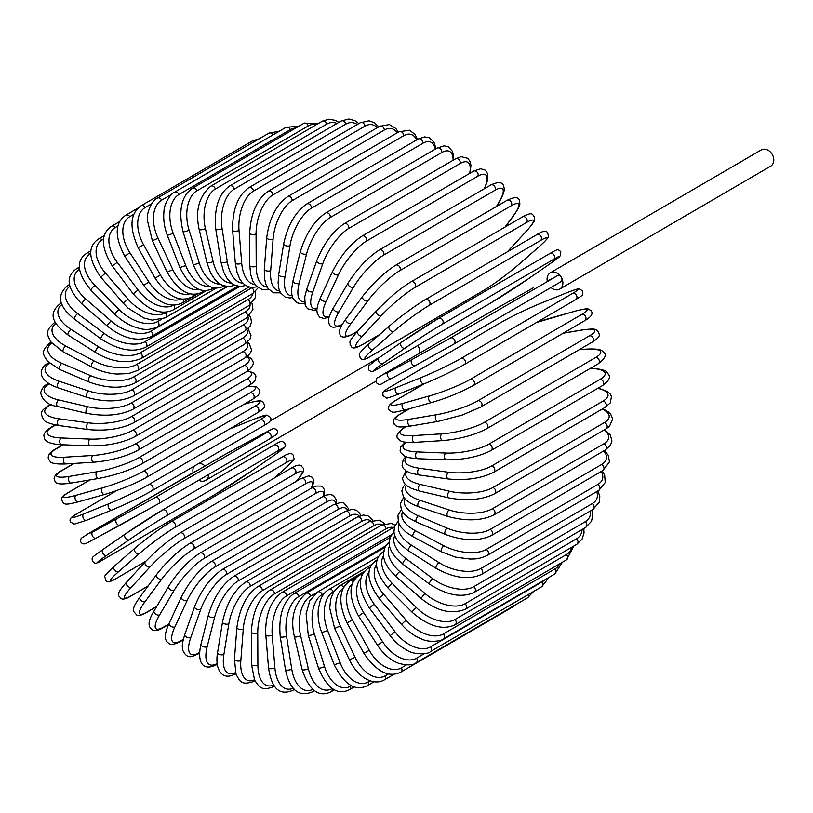 <?xml version="1.0" encoding="UTF-8"?>
<svg xmlns="http://www.w3.org/2000/svg" width="813" height="813" viewBox="0 0 813 813"><rect width="100%" height="100%" fill="white"/><g stroke="black" fill="none" stroke-linecap="round" stroke-linejoin="round"><path stroke-width="1.22" d="M198.707 480.249A9.4 7.347 -120.2 0 0 205.526 480.453A9.4 7.347 -120.2 0 0 208.707 474.416M419.417 353.269A9.4 7.347 -120.2 0 0 418.167 345.962A9.4 7.347 -120.2 0 0 417.872 345.464M88.089 533.806L92.733 532.017L155.09 497.607L266.552 432.668L261.898 434.467L223.941 455.077L88.089 533.806A3.476 2.724 -120.2 0 0 88.028 533.846L194.978 471.53A3.476 2.724 59.8 0 1 195.039 471.489M205.11 466.052A9.4 7.347 -120.2 0 0 198.89 463.42M193.982 466.276A9.4 7.347 -120.2 0 0 193.118 472.607M238.046 447.353A3.476 2.175 61.6 0 0 238.006 447.374L223.982 455.056M550.96 287.517A9.4 7.347 -120.2 0 0 559.71 289.093L770.622 166.208A9.4 7.347 -120.2 0 0 772.35 154.602A9.4 7.347 -120.2 0 0 761.161 149.968L550.249 272.853A9.4 7.347 -120.2 0 0 547.291 281.176L557.362 275.739A3.476 2.724 59.8 0 1 561.448 277.487A9.4 7.347 -120.2 0 0 550.249 272.853M559.71 289.093A9.4 7.347 -120.2 0 0 561.448 277.487A3.476 2.724 59.8 0 1 560.807 281.786A3.476 2.724 59.8 0 1 560.746 281.816L453.908 344.072M196.98 294.021L191.959 296.948C179.927 302.802 167.62 296.521 155.049 278.107L138.129 247.701L143.566 244.713L160.486 275.119A31.321 19.542 61.6 0 0 190.018 293.778M151.503 203.85L145.222 207.508A31.321 19.542 61.6 0 0 143.566 244.713M145.222 207.508A3.476 2.724 -120.2 0 0 141.076 205.801L252.528 140.852A3.476 2.724 59.8 0 1 255.292 141.076M191.959 296.948A3.476 2.724 -120.2 0 0 193.118 294.225M155.049 278.107L160.486 275.119M133.871 214.266L129.765 216.654A3.476 2.724 -120.2 0 0 125.771 215.201C114.724 222.772 114.389 236.431 124.765 256.197L129.928 252.741L148.87 281.908A31.321 19.512 55.2 0 0 181.411 299.011M129.765 216.654A31.321 19.512 55.2 0 0 129.928 252.741M124.765 256.197L143.718 285.353L148.87 281.908M143.718 285.353C157.387 302.843 170.252 308.676 182.325 302.873A3.476 2.724 -120.2 0 0 183.22 299.133M117.936 226.004L115.375 227.498A3.476 2.724 -120.2 0 0 111.564 226.288C100.456 233.829 100.731 247.111 112.387 266.156L117.224 262.264L138.047 289.956A31.321 19.329 48.9 0 0 173.545 305.129M115.375 227.498A31.321 19.329 48.9 0 0 117.224 262.264M112.387 266.156L133.21 293.859L138.047 289.956M133.21 293.859C147.875 310.292 161.259 315.617 173.372 309.855A3.476 2.724 -120.2 0 0 173.738 305.129M103.546 239.144L102.174 239.947A3.476 2.724 -120.2 0 0 98.556 238.971C87.377 246.502 88.211 259.347 101.076 277.518A3.476 0.508 -40.9 0 1 102.54 275.617A3.476 0.508 -40.9 0 1 105.578 273.198L128.119 299.225A31.321 19.004 42.6 0 0 165.293 312.812L166.563 312.06M102.174 239.947A31.321 19.004 42.6 0 0 105.578 273.198M101.076 277.518L123.617 303.544A3.476 0.508 -40.9 0 1 125.08 301.633A3.476 0.508 -40.9 0 1 128.119 299.225M123.617 303.544L127.997 308.046L143.769 317.995L152.265 320.129L165.171 317.853A3.476 2.724 -120.2 0 0 165.293 312.812M90.71 253.646L90.263 253.91A3.476 2.724 -120.2 0 0 86.839 253.158C75.579 260.688 76.94 273.036 90.924 290.19A3.476 0.691 -44.9 0 1 92.133 288.056A3.476 0.691 -44.9 0 1 95.05 285.475L119.145 309.631A31.321 18.526 36.5 0 0 157.712 321.521L161.086 319.56M90.263 253.91A31.321 18.526 36.5 0 0 95.05 285.475M90.924 290.19L115.009 314.346A3.476 0.691 -44.9 0 1 116.229 312.202A3.476 0.691 -44.9 0 1 119.145 309.631M115.009 314.346C120.639 319.916 127.001 324.072 134.084 326.796C141.035 328.96 146.96 331.46 157.793 326.785A3.476 2.724 -120.2 0 0 157.712 321.521M79.43 269.052A3.476 2.724 -120.2 0 0 76.513 268.727C65.142 276.847 66.971 288.635 82.001 304.082A3.476 0.864 -49 0 1 82.956 301.735A3.476 0.864 -49 0 1 85.741 299.001L111.188 321.094A31.321 17.916 30.6 0 0 150.984 331.135L227.386 286.623M79.481 269.418A31.321 17.916 30.6 0 0 85.741 299.001M82.001 304.082L107.458 326.176A3.476 0.864 -49 0 1 108.403 323.828A3.476 0.864 -49 0 1 111.188 321.094M107.458 326.176C122.895 338.615 137.499 342.09 151.279 336.602A3.476 2.724 -120.2 0 0 150.984 331.135M69.674 285.424A3.476 2.724 -120.2 0 0 67.662 285.576C56.28 295.271 58.526 306.44 74.4 319.092A3.476 1.037 -53.3 0 1 75.06 316.552A3.476 1.037 -53.3 0 1 77.713 313.655L104.328 333.523A31.321 17.164 24.9 0 0 145.181 341.572L239.683 286.501M69.898 286.4A31.321 17.164 24.9 0 0 77.713 313.655M74.4 319.092L101.025 338.96A3.476 1.037 -53.3 0 1 101.686 336.409A3.476 1.037 -53.3 0 1 104.328 333.523M101.025 338.96C118.464 350.2 133.362 352.954 145.7 347.212A3.476 2.724 -120.2 0 0 145.181 341.572M61.605 303.269A3.476 2.724 -120.2 0 0 60.335 303.564C46.819 314.54 53.851 324.153 68.16 335.088A3.476 1.199 -57.6 0 1 68.516 332.385A3.476 1.199 -57.6 0 1 71.016 329.346L98.607 346.836A31.321 16.29 19.4 0 0 140.324 352.74L251.786 287.802A31.321 16.29 19.4 0 0 252.121 287.599M62.052 304.428A31.321 16.29 19.4 0 0 71.016 329.346M68.16 335.088L95.751 352.578A3.476 1.199 -57.6 0 1 96.107 349.875A3.476 1.199 -57.6 0 1 98.607 346.836M95.751 352.578C111.676 362.171 126.787 364.163 141.086 358.553A3.476 2.724 -120.2 0 0 142.234 355.759A3.476 2.724 -120.2 0 0 140.324 352.74M141.086 358.553L252.548 293.605A3.476 2.724 -120.2 0 0 253.697 290.82A3.476 2.724 -120.2 0 0 251.786 287.802M55.386 322.283A3.476 2.724 -120.2 0 0 54.603 322.558C44.126 331.358 47.388 335.149 51.158 342.222L63.353 351.968A3.476 1.352 -62.1 0 1 63.373 349.133A3.476 1.352 -62.1 0 1 65.721 345.942L94.064 360.921A31.321 15.284 14.2 0 0 136.472 364.57L247.924 299.631A31.321 15.284 14.2 0 0 252.873 293.412M55.975 323.34A31.321 15.284 14.2 0 0 65.721 345.942M63.353 351.968L91.696 366.948A3.476 1.352 -62.1 0 1 91.727 364.112A3.476 1.352 -62.1 0 1 94.064 360.921M91.696 366.948C99.42 370.941 107.763 373.309 116.726 374.051L128.474 373.594L137.478 370.525A3.476 2.724 -120.2 0 0 138.596 367.588A3.476 2.724 -120.2 0 0 136.472 364.57M137.478 370.525L248.93 305.576A3.476 2.724 -120.2 0 0 250.058 302.649A3.476 2.724 -120.2 0 0 247.924 299.631M51.117 342.182A3.476 2.724 -120.2 0 0 50.497 342.425C39.187 352.212 44.115 355.474 47.571 361.338L59.989 369.59A3.476 1.494 -66.8 0 1 59.674 366.653A3.476 1.494 -66.8 0 1 61.859 363.33L90.741 375.687A31.321 14.167 9.2 0 0 133.637 376.968L245.089 312.019A31.321 14.167 9.2 0 0 250.089 304.845M51.758 342.995A31.321 14.167 9.2 0 0 61.859 363.33M59.989 369.59L88.881 381.947A3.476 1.494 -66.8 0 1 88.566 379.01A3.476 1.494 -66.8 0 1 90.741 375.687M88.881 381.947C107.092 388.553 122.428 388.919 134.887 383.035A3.476 2.724 -120.2 0 0 135.984 379.956A3.476 2.724 -120.2 0 0 133.637 376.968M134.887 383.035L246.349 318.096A3.476 2.724 -120.2 0 0 247.447 315.017A3.476 2.724 -120.2 0 0 245.089 312.019M48.922 362.71A3.476 2.724 -120.2 0 0 48.058 362.994C34.227 372.029 43.302 382.913 58.119 387.821A3.476 1.626 -71.7 0 1 57.449 384.813A3.476 1.626 -71.7 0 1 59.461 381.358L88.668 390.992A31.321 12.937 4.4 0 0 131.848 389.834L243.3 324.895A31.321 12.937 4.4 0 0 248.107 316.928M49.461 363.208A31.321 12.937 4.4 0 0 59.461 381.358M58.119 387.821L87.337 397.466A3.476 1.626 -71.7 0 1 86.666 394.457A3.476 1.626 -71.7 0 1 88.668 390.992M87.337 397.466C105.548 402.445 120.893 401.957 133.352 396.002A3.476 2.724 -120.2 0 0 134.419 392.77A3.476 2.724 -120.2 0 0 131.848 389.834M133.352 396.002L244.815 331.054A3.476 2.724 -120.2 0 0 245.882 327.832A3.476 2.724 -120.2 0 0 243.3 324.895M49.217 383.797L49.044 383.899A3.476 2.724 -120.2 0 0 47.306 384.122C44.065 385.626 41.849 388.563 40.65 392.923C42.622 400.758 48.333 405.291 57.753 406.52A3.476 1.748 -76.8 0 1 56.717 403.492A3.476 1.748 -76.8 0 1 58.536 399.905L87.845 406.754A31.321 11.606 -0.2 0 0 131.117 403.075L242.569 338.137A31.321 11.606 -0.2 0 0 246.928 329.631M49.044 383.899A31.321 11.606 -0.2 0 0 58.536 399.905M57.753 406.52L87.072 413.37A3.476 1.748 -76.8 0 1 86.026 410.341A3.476 1.748 -76.8 0 1 87.845 406.754M87.072 413.37C105.162 416.713 120.436 415.362 132.875 409.315A3.476 2.724 -120.2 0 0 133.911 405.941A3.476 2.724 -120.2 0 0 131.117 403.075M132.875 409.315L244.337 344.377A3.476 2.724 -120.2 0 0 245.363 341.003A3.476 2.724 -120.2 0 0 242.569 338.137M51.199 404.508L49.725 405.372A3.476 2.724 -120.2 0 0 48.241 405.646C44.166 409.325 38.16 410.799 43.861 419.823C44.644 421.845 49.654 423.756 58.902 425.545A3.476 1.85 -82.2 0 1 57.479 422.526A3.476 1.85 -82.2 0 1 59.105 418.817L88.292 422.821A31.321 10.193 -4.7 0 0 131.442 416.591L242.904 351.643A31.321 10.193 -4.7 0 0 246.532 342.903M49.725 405.372A31.321 10.193 -4.7 0 0 59.105 418.817M58.902 425.545L88.089 429.549A3.476 1.85 -82.2 0 1 86.666 426.53A3.476 1.85 -82.2 0 1 88.292 422.821M88.089 429.549C105.944 431.246 121.066 429.02 133.464 422.872A3.476 2.724 -120.2 0 0 134.45 419.366A3.476 2.724 -120.2 0 0 131.442 416.591M133.464 422.872L244.926 357.933A3.476 2.724 -120.2 0 0 245.912 354.427A3.476 2.724 -120.2 0 0 242.904 351.643M55.68 425.006L52.083 427.099A3.476 2.724 -120.2 0 0 50.853 427.404C45.254 431.286 43.038 434.457 44.197 436.906C44.329 441.52 50.111 444.132 61.544 444.741A3.476 1.941 -87.8 0 1 59.735 441.784A3.476 1.941 -87.8 0 1 61.158 437.963L89.999 439.091A31.321 8.699 -9 0 0 132.844 430.27L244.296 365.332A31.321 8.699 -9 0 0 246.817 356.704M52.083 427.099A31.321 8.699 -9 0 0 61.158 437.963M61.544 444.741L90.385 445.87A3.476 1.941 -87.8 0 1 88.576 442.912A3.476 1.941 -87.8 0 1 89.999 439.091M90.385 445.87C107.875 445.92 122.793 442.831 135.11 436.581A3.476 2.724 -120.2 0 0 136.056 432.933A3.476 2.724 -120.2 0 0 132.844 430.27M135.11 436.581L246.573 371.643A3.476 2.724 -120.2 0 0 247.508 367.984A3.476 2.724 -120.2 0 0 244.296 365.332M63.18 444.802L56.117 448.928A3.476 2.724 -120.2 0 0 55.132 449.213C51.067 451.489 48.821 453.918 48.384 456.51C47.845 457.546 48.424 459.172 50.121 461.357C51.168 463.41 56.351 464.284 65.66 463.959A3.476 2.022 -93.5 0 1 63.475 461.103A3.476 2.022 -93.5 0 1 64.674 457.191L92.946 455.443A31.321 7.144 -13.2 0 0 135.283 444.02L246.746 379.082A31.321 7.144 -13.2 0 0 247.477 371.094M56.117 448.928A31.321 7.144 -13.2 0 0 64.674 457.191M65.66 463.959L93.942 462.211A3.476 2.022 -93.5 0 1 91.757 459.355A3.476 2.022 -93.5 0 1 92.946 455.443M93.942 462.211C110.964 460.636 125.588 456.672 137.814 450.331A3.476 2.724 -120.2 0 0 138.698 446.54A3.476 2.724 -120.2 0 0 135.283 444.02M137.814 450.331L249.266 385.392A3.476 2.724 -120.2 0 0 250.15 381.592A3.476 2.724 -120.2 0 0 246.746 379.082M74.196 463.43L61.778 470.676A3.476 2.724 -120.2 0 0 61.036 470.94C56.646 473.247 54.329 475.859 54.095 478.766C55.812 481.103 52.408 485.9 71.229 483.054A3.476 2.083 -99.5 0 1 68.678 480.351A3.476 2.083 -99.5 0 1 69.633 476.357L97.133 471.733A31.321 5.528 -17.2 0 0 138.769 457.739L250.221 392.791A31.321 5.528 -17.2 0 0 247.477 386.429M71.666 482.892A3.476 2.083 -99.5 0 1 71.229 483.054L98.719 478.44A3.476 2.083 -99.5 0 1 96.168 475.727A3.476 2.083 -99.5 0 1 97.133 471.733M61.778 470.676A31.321 5.528 -17.2 0 0 69.633 476.357M99.166 478.278A3.476 2.083 -99.5 0 1 98.719 478.44C115.161 475.259 129.43 470.453 141.533 464.02A3.476 2.724 -120.2 0 0 142.356 460.087A3.476 2.724 -120.2 0 0 138.769 457.739M141.533 464.02L252.985 399.071A3.476 2.724 -120.2 0 0 253.819 395.138A3.476 2.724 -120.2 0 0 250.221 392.791M90.131 479.883L69.034 492.18A3.476 2.724 -120.2 0 0 68.526 492.383C63.485 495.31 61.117 497.658 61.453 499.426L63.394 503.298C65.548 503.928 64.806 505.351 78.19 501.875A3.476 2.124 -105.7 0 1 75.284 499.365A3.476 2.124 -105.7 0 1 75.995 495.31L102.509 487.851A31.321 3.882 -21.2 0 0 143.251 471.306L254.703 406.368A31.321 3.882 -21.2 0 0 247.741 403.238L244.093 404.264M78.505 501.743A3.476 2.124 -105.7 0 1 78.19 501.875L104.704 494.426A3.476 2.124 -105.7 0 1 101.788 491.906A3.476 2.124 -105.7 0 1 102.509 487.851M69.034 492.18A31.321 3.882 -21.2 0 0 75.995 495.31M105.009 494.294A3.476 2.124 -105.7 0 1 104.704 494.426C120.456 489.69 134.308 484.06 146.249 477.536A3.476 2.724 -120.2 0 0 147.011 473.461A3.476 2.724 -120.2 0 0 143.251 471.306M146.249 477.536L257.711 412.587A3.476 2.724 -120.2 0 0 258.473 408.522A3.476 2.724 -120.2 0 0 254.703 406.368M257.711 412.587C262.762 409.671 265.119 407.323 264.794 405.555L262.843 401.683C260.688 401.053 261.43 399.62 248.046 403.106A3.476 2.124 74.3 0 0 247.741 403.238M117.001 490.442L77.824 513.277A3.476 2.724 -120.2 0 0 77.55 513.41A3.476 2.724 -120.2 0 0 77.286 513.592M111.635 510.107L86.676 520.188A3.476 2.154 -112 0 1 86.503 520.279A3.476 2.154 -112 0 1 83.251 518.003A3.476 2.154 -112 0 1 83.719 513.907L109.033 503.674A31.321 2.195 -25.2 0 0 148.708 484.629L260.16 419.691A31.321 2.195 -25.2 0 0 254.266 419.061L229.286 429.152M77.824 513.277A31.321 2.195 -25.2 0 0 83.719 513.907M116.889 490.483L77.55 513.41C71.138 516.631 68.82 519.497 70.589 522.017L74.288 524.161L86.503 520.279L111.818 510.046C126.787 503.816 140.161 497.393 151.94 490.778A3.476 2.724 -120.2 0 1 151.665 490.91A31.321 2.195 154.8 0 1 111.991 509.964A3.476 2.154 -112 0 1 111.818 510.046A3.476 2.154 -112 0 1 108.576 507.769A3.476 2.154 -112 0 1 109.033 503.674M263.117 425.971A3.476 2.724 -120.2 0 0 263.392 425.839L151.94 490.778A3.476 2.724 -120.2 0 0 152.631 486.57A3.476 2.724 -120.2 0 0 148.708 484.629M229.368 429.101L254.439 418.969L266.654 415.087L270.353 417.232C272.121 419.752 269.794 422.618 263.392 425.839A3.476 2.724 -120.2 0 0 264.083 421.632A3.476 2.724 -120.2 0 0 260.16 419.691M119.978 525.208L96.117 538.094A3.476 2.175 -118.4 0 1 96.086 538.115A3.476 2.175 -118.4 0 1 92.53 536.113A3.476 2.175 -118.4 0 1 92.733 532.017M158.596 503.623L269.936 438.746A3.476 2.724 -120.2 0 0 269.997 438.715L158.535 503.654A3.476 2.724 -120.2 0 1 158.474 503.684L120.05 525.168A3.476 2.175 -118.4 0 1 120.009 525.188A3.476 2.175 -118.4 0 1 116.462 523.186A3.476 2.175 -118.4 0 1 116.666 519.08M266.552 432.668A3.476 2.724 -120.2 0 1 270.617 434.376A3.476 2.724 -120.2 0 1 269.997 438.715L276.796 434.284C278.127 431.073 277.203 429.183 274.011 428.624C271.959 428.847 272.264 429.04 261.938 434.437L238.006 447.374A3.476 2.175 61.6 0 0 237.965 447.394M88.028 533.846L81.219 538.267C79.887 541.478 80.812 543.369 84.003 543.938C86.056 543.714 85.761 543.511 96.086 538.115L158.535 503.654A3.476 2.724 -120.2 0 0 159.155 499.314A3.476 2.724 -120.2 0 0 155.09 497.607M103.231 559.629A3.476 2.724 -120.2 0 0 103.383 559.547A3.476 2.724 -120.2 0 0 103.525 559.456L214.988 494.517A3.476 2.724 59.8 0 1 214.845 494.609A3.476 2.724 59.8 0 1 214.693 494.68M214.988 494.517A31.321 1.209 147 0 0 252 470.697L274.367 455.168A31.321 1.209 147 0 0 277.609 451.032L166.147 515.97A31.321 1.209 147 0 0 129.135 539.791L106.767 555.32A31.321 1.209 147 0 0 103.525 559.456M106.767 555.32A3.476 2.165 -124.8 0 1 103.048 553.562A3.476 2.165 -124.8 0 1 102.885 549.537A3.476 2.165 -124.8 0 1 102.977 549.486L125.172 534.08M162.651 509.964L273.818 445.199A3.476 2.724 -120.2 0 1 273.961 445.107L162.498 510.046A3.476 2.724 -120.2 0 0 162.356 510.137A31.321 1.209 -33 0 0 125.344 533.958A3.476 2.165 -124.8 0 0 125.253 534.009L102.885 549.537C91.828 557.85 91.442 556.488 92.57 561.519C95.294 563.216 94.643 564.923 103.383 559.547L214.845 494.609L252.091 470.636A3.476 2.165 55.2 0 0 252.172 470.575M129.135 539.791A3.476 2.165 -124.8 0 1 125.405 538.033A3.476 2.165 -124.8 0 1 125.253 534.009L162.498 510.046A3.476 2.724 -120.2 0 1 166.553 511.59A3.476 2.724 -120.2 0 1 166.147 515.97M277.609 451.032A3.476 2.724 -120.2 0 0 278.005 446.652A3.476 2.724 -120.2 0 0 273.961 445.107C282.7 439.731 282.05 441.439 284.763 443.136C285.902 448.166 285.515 446.794 274.459 455.107A3.476 2.165 55.2 0 1 274.367 455.168M252 470.697A3.476 2.165 55.2 0 0 252.091 470.636L274.459 455.107M273.92 478.247L284.398 469.101A31.321 2.906 143.1 0 0 286.074 462.729L174.622 527.667A31.321 2.906 143.1 0 0 139.165 553.714L118.535 571.732A3.476 2.144 -131.1 0 1 114.704 570.218A3.476 2.144 -131.1 0 1 114.166 566.336C100.792 579.202 105.446 574.964 105.527 580.035C106.889 582.647 110.558 582.078 116.523 578.338A3.476 2.724 -120.2 0 0 116.859 578.104L145.934 561.163M118.535 571.732A31.321 2.906 143.1 0 0 116.859 578.104M139.165 553.714A3.476 2.144 -131.1 0 1 135.334 552.2A3.476 2.144 -131.1 0 1 134.795 548.328L114.166 566.336A3.476 2.144 -131.1 0 1 114.369 566.194M174.622 527.667A3.476 2.724 -120.2 0 0 174.744 523.308A3.476 2.724 -120.2 0 0 170.781 521.885C159.216 528.948 147.224 537.759 134.795 548.328A3.476 2.144 -131.1 0 1 134.999 548.175A31.321 2.906 -36.9 0 1 170.456 522.129M286.074 462.729A3.476 2.724 -120.2 0 0 286.206 458.369A3.476 2.724 -120.2 0 0 282.243 456.947L170.781 521.885M284.398 469.101A3.476 2.144 48.9 0 0 284.601 468.949C297.975 456.083 293.32 460.331 293.239 455.25C291.877 452.638 288.209 453.207 282.243 456.947M295.952 481.52A31.321 4.583 139.1 0 0 295.282 473.745L183.819 538.684A31.321 4.583 139.1 0 0 150.07 566.844L131.34 587.21A3.476 2.114 -137.4 0 1 127.417 585.929A3.476 2.114 -137.4 0 1 126.523 582.25C113.505 596.844 119.704 595.34 120.883 598.52C122.885 599.75 126.208 598.937 130.863 596.092A3.476 2.724 -120.2 0 0 131.36 595.685L148.21 585.868M131.34 587.21A31.321 4.583 139.1 0 0 131.36 595.685M150.07 566.844A3.476 2.114 -137.4 0 1 146.157 565.574A3.476 2.114 -137.4 0 1 145.253 561.885L126.523 582.25M183.819 538.684A3.476 2.724 -120.2 0 0 183.697 534.365A3.476 2.724 -120.2 0 0 179.815 533.074C168.24 540.33 156.726 549.934 145.253 561.885M295.282 473.745A3.476 2.724 -120.2 0 0 295.149 469.426A3.476 2.724 -120.2 0 0 291.278 468.136L179.815 533.074M310.962 488.41A31.321 6.219 135.1 0 0 305.149 484.009L193.687 548.948A31.321 6.219 135.1 0 0 161.767 579.08L145.07 601.63A3.476 2.063 -143.5 0 1 141.096 600.604A3.476 2.063 -143.5 0 1 139.866 597.149C132.956 607.189 133.688 607.514 133.556 611.305L136.848 615.136C138.83 615.98 141.98 615.156 146.269 612.677A3.476 2.724 -120.2 0 0 146.929 612.087L156.797 606.335M145.07 601.63A31.321 6.219 135.1 0 0 146.929 612.087M161.767 579.08A3.476 2.063 -143.5 0 1 157.793 578.053A3.476 2.063 -143.5 0 1 156.563 574.598L139.866 597.149M193.687 548.948A3.476 2.724 -120.2 0 0 193.311 544.7A3.476 2.724 -120.2 0 0 189.531 543.521C177.966 550.94 166.98 561.305 156.563 574.598M305.149 484.009A3.476 2.724 -120.2 0 0 304.773 479.751A3.476 2.724 -120.2 0 0 300.983 478.583L189.531 543.521M323.645 496.143A31.321 7.815 131 0 0 315.596 493.43L204.144 558.368A31.321 7.815 131 0 0 174.165 590.319L159.633 614.892A3.476 1.992 -149.4 0 1 155.629 614.1A3.476 1.992 -149.4 0 1 154.094 610.909C145.456 624.994 149.968 628.073 152.834 630.116C155.69 631.04 158.962 630.319 162.641 627.961A3.476 2.724 -120.2 0 0 163.433 627.158L168.83 624.018M159.633 614.892A31.321 7.815 131 0 0 163.433 627.158M174.165 590.319A3.476 1.992 -149.4 0 1 170.161 589.537A3.476 1.992 -149.4 0 1 168.626 586.346L154.094 610.909M204.144 558.368A3.476 2.724 -120.2 0 0 203.535 554.212A3.476 2.724 -120.2 0 0 199.846 553.155C188.311 560.726 177.905 571.783 168.626 586.346M315.596 493.43A3.476 2.724 -120.2 0 0 314.997 489.263A3.476 2.724 -120.2 0 0 311.298 488.217L199.846 553.155M335.657 503.593A31.321 9.339 126.7 0 0 326.562 501.946L215.099 566.885A31.321 9.339 126.7 0 0 187.173 600.492L174.917 626.884A3.476 1.911 -155.1 0 1 170.893 626.335A3.476 1.911 -155.1 0 1 169.094 623.439C164.358 633.652 164.104 640.156 168.321 642.951C170.374 645.075 174.216 644.699 179.856 641.833A3.476 2.724 -120.2 0 0 180.76 640.807L183.342 639.313M174.917 626.884A31.321 9.339 126.7 0 0 180.76 640.807M187.173 600.492A3.476 1.911 -155.1 0 1 183.149 599.933A3.476 1.911 -155.1 0 1 181.36 597.037L169.094 623.439M215.099 566.885A3.476 2.724 -120.2 0 0 214.286 562.83A3.476 2.724 -120.2 0 0 210.689 561.895C199.195 569.588 189.419 581.305 181.36 597.037M326.562 501.946A3.476 2.724 -120.2 0 0 325.739 497.891A3.476 2.724 -120.2 0 0 322.141 496.956L210.689 561.895M347.466 510.31A31.321 10.803 122.4 0 0 337.944 509.487L226.492 574.435A31.321 10.803 122.4 0 0 200.699 609.496L190.801 637.534A3.476 1.809 -160.6 0 1 186.777 637.209A3.476 1.809 -160.6 0 1 184.754 634.618C181.147 646.315 182.447 646.985 182.874 650.512C187.915 660.766 193.524 655.512 197.772 654.18A3.476 2.724 -120.2 0 0 198.779 652.92L199.622 652.422M190.801 637.534A31.321 10.803 122.4 0 0 198.779 652.92M200.699 609.496A3.476 1.809 -160.6 0 1 196.665 609.181A3.476 1.809 -160.6 0 1 194.653 606.589L184.754 634.618M226.492 574.435A3.476 2.724 -120.2 0 0 225.475 570.502A3.476 2.724 -120.2 0 0 221.979 569.679C210.547 577.474 201.431 589.781 194.653 606.589M337.944 509.487A3.476 2.724 -120.2 0 0 336.928 505.564A3.476 2.724 -120.2 0 0 333.432 504.731L221.979 569.679M359.153 516.113A31.321 12.185 117.9 0 0 349.671 516.001L238.219 580.939A31.321 12.185 117.9 0 0 214.622 617.291L207.163 646.731A3.476 1.697 -165.8 0 1 203.148 646.64A3.476 1.697 -165.8 0 1 200.953 644.384C197.478 659.191 200.598 672.3 216.258 664.912A3.476 2.724 -120.2 0 0 217.173 663.875M207.163 646.731A31.321 12.185 117.9 0 0 217.132 663.52M214.622 617.291A3.476 1.697 -165.8 0 1 210.608 617.199A3.476 1.697 -165.8 0 1 208.413 614.933L200.953 644.384M238.219 580.939A3.476 2.724 -120.2 0 0 237.02 577.159A3.476 2.724 -120.2 0 0 233.626 576.437C222.254 584.313 213.849 597.138 208.413 614.933M349.671 516.001A3.476 2.724 -120.2 0 0 348.472 512.22A3.476 2.724 -120.2 0 0 345.088 511.499L233.626 576.437M370.738 520.93A31.321 13.465 113.2 0 0 361.643 521.428L250.191 586.376A31.321 13.465 113.2 0 0 228.839 623.795L223.89 654.435A3.476 1.575 -170.8 0 1 219.896 654.567A3.476 1.575 -170.8 0 1 217.559 652.646C214.734 668.316 221.41 681.629 235.181 673.947A3.476 2.724 -120.2 0 0 235.74 673.469M223.89 654.435A31.321 13.465 113.2 0 0 235.485 672.625M228.839 623.795A3.476 1.575 -170.8 0 1 224.855 623.927A3.476 1.575 -170.8 0 1 222.518 621.996L217.559 652.646M250.191 586.376A3.476 2.724 -120.2 0 0 248.829 582.748A3.476 2.724 -120.2 0 0 245.546 582.128C234.246 590.055 226.563 603.337 222.518 621.996M361.643 521.428A3.476 2.724 -120.2 0 0 360.291 517.81A3.476 2.724 -120.2 0 0 357.009 517.19L245.546 582.128M382.161 524.731A31.321 14.654 108.3 0 0 373.777 525.747L262.325 590.685A31.321 14.654 108.3 0 0 243.26 628.967L240.841 660.573A3.476 1.433 -175.6 0 1 236.888 660.918A3.476 1.433 -175.6 0 1 234.449 659.343L236.065 674.384C239.947 680.867 240.76 686.07 254.378 681.213A3.476 2.724 -120.2 0 0 254.916 680.766M240.841 660.573A31.321 14.654 108.3 0 0 254.418 679.77M243.26 628.967A3.476 1.433 -175.6 0 1 239.307 629.313A3.476 1.433 -175.6 0 1 236.868 627.738L234.449 659.343M262.325 590.685A3.476 2.724 -120.2 0 0 260.821 587.23A3.476 2.724 -120.2 0 0 257.65 586.712C246.41 594.659 239.489 608.337 236.868 627.738M373.777 525.747A3.476 2.724 -120.2 0 0 372.283 522.292A3.476 2.724 -120.2 0 0 369.102 521.773L257.65 586.712M393.38 527.525A31.321 15.721 103.2 0 0 385.972 528.897L274.52 593.836A31.321 15.721 103.2 0 0 257.751 632.768L257.894 665.095A3.476 1.291 179.8 0 1 253.981 665.644A3.476 1.291 179.8 0 1 251.481 664.424L254.591 680.125C259.347 687.137 261.38 691.314 273.717 686.66A3.476 2.724 -120.2 0 0 274.448 685.969M257.894 665.095A31.321 15.721 103.2 0 0 273.737 684.953M257.751 632.768A3.476 1.291 179.8 0 1 253.849 633.327A3.476 1.291 179.8 0 1 251.339 632.097L251.481 664.424M274.52 593.836A3.476 2.724 -120.2 0 0 272.894 590.573A3.476 2.724 -120.2 0 0 269.835 590.147C258.676 598.073 252.518 612.057 251.339 632.097M385.972 528.897A3.476 2.724 -120.2 0 0 384.356 525.635A3.476 2.724 -120.2 0 0 381.297 525.208L269.835 590.147M391.724 534.619L286.684 595.817A31.321 16.677 97.8 0 0 272.223 635.166L274.916 667.971A3.476 1.128 175.3 0 1 271.064 668.733A3.476 1.128 175.3 0 1 268.524 667.849C271.339 686.223 277.944 696.69 293.056 690.247A3.476 2.724 -120.2 0 0 294.052 689.028M274.916 667.971A31.321 16.677 97.8 0 0 293.249 688.164M272.223 635.166A3.476 1.128 175.3 0 1 268.371 635.929A3.476 1.128 175.3 0 1 265.831 635.055L268.524 667.849M286.684 595.817A3.476 2.724 -120.2 0 0 284.967 592.748A3.476 2.724 -120.2 0 0 282.02 592.403C269.001 601.376 264.916 619.354 265.831 635.055M394.346 527.18A3.476 2.724 -120.2 0 0 393.472 527.464L282.02 592.403M385.636 545.96L298.737 596.6A31.321 17.5 92.2 0 0 286.552 636.152L291.776 669.18A3.476 0.965 171 0 1 287.985 670.136A3.476 0.965 171 0 1 285.454 669.607C289.733 689.902 298.656 697.351 312.233 691.944A3.476 2.724 -120.2 0 0 313.401 689.871M291.776 669.18A31.321 17.5 92.2 0 0 312.802 689.363M286.552 636.152A3.476 0.965 171 0 1 282.761 637.118A3.476 0.965 171 0 1 280.231 636.589L285.454 669.607M298.737 596.6A3.476 2.724 -120.2 0 0 294.103 593.48C283.046 601.366 278.422 615.736 280.231 636.589M331.115 691.741A3.476 2.724 -120.2 0 0 332.192 688.56L332.212 688.55A31.321 18.191 86.5 0 1 308.351 668.703A3.476 0.793 166.8 0 1 304.631 669.861A3.476 0.793 166.8 0 1 302.141 669.678C309.194 690.45 318.848 697.808 331.115 691.741L334.407 689.82M316.521 592.718L310.576 596.183A31.321 18.191 86.5 0 0 300.637 635.715L308.351 668.703M300.637 635.715A3.476 0.793 166.8 0 1 296.918 636.874A3.476 0.793 166.8 0 1 294.418 636.681L302.141 669.678M310.576 596.183A3.476 2.724 -120.2 0 0 306.003 593.348C293.991 604.059 290.129 618.5 294.418 636.681M324.468 593.195L322.111 594.567A31.321 18.75 80.5 0 0 314.367 633.845L324.519 666.569A3.476 0.61 162.8 0 1 320.871 667.91A3.476 0.61 162.8 0 1 318.442 668.062C327.09 688.499 337.466 695.694 349.549 689.637A3.476 2.724 -120.2 0 0 350.545 686.172L351.358 685.694M324.519 666.569A31.321 18.75 80.5 0 0 350.545 686.172M314.367 633.845A3.476 0.61 162.8 0 1 310.718 635.197A3.476 0.61 162.8 0 1 308.29 635.339L318.442 668.062M322.111 594.567A3.476 2.724 -120.2 0 0 317.619 592.016L309.712 600.898L306.115 613.724L308.29 635.339M333.889 591.407L333.259 591.773A31.321 19.156 74.3 0 0 327.639 630.573L340.149 662.768L334.255 664.77C344.306 684.678 355.352 691.629 367.395 685.644A3.476 2.724 -120.2 0 0 368.289 681.894L370.128 680.827M340.149 662.768A31.321 19.156 74.3 0 0 368.289 681.894M327.639 630.573L321.745 632.585L334.255 664.77M333.259 591.773A3.476 2.724 -120.2 0 0 328.859 589.506C325.159 591.59 322.283 595.299 320.22 600.624L318.31 609.222C317.598 616.904 318.747 624.689 321.745 632.585M343.289 588.216A31.321 19.421 68 0 0 340.342 625.919L355.118 657.341L349.438 659.841C353.431 668.083 358.523 674.201 364.712 678.184C372.13 682.595 378.736 683.133 384.519 679.8A3.476 2.724 -120.2 0 0 385.301 675.776L388.462 673.936M355.118 657.341A31.321 19.421 68 0 0 385.301 675.776M340.342 625.919L334.661 628.429L349.438 659.841M343.716 587.403A3.476 2.724 -120.2 0 0 339.651 585.827L333.757 591.61L330.657 599.1L329.732 608.165L334.661 628.429M352.334 583.927A31.321 19.542 61.6 0 0 352.395 619.923L369.326 650.319L363.889 653.306C376.46 671.731 388.756 678.012 400.799 672.148A3.476 2.724 -120.2 0 0 401.439 667.849L406.368 664.973M369.326 650.319A31.321 19.542 61.6 0 0 401.439 667.849M513.166 606.183A3.476 2.724 59.8 0 1 512.261 607.209L400.799 672.148M352.395 619.923L346.968 622.9L363.889 653.306M353.309 581.722A3.476 2.724 -120.2 0 0 349.905 581C338.899 588.612 337.913 602.575 346.968 622.9M360.931 578.561A31.321 19.512 55.2 0 0 363.706 612.616L382.649 641.772L377.496 645.227C383.584 654.272 390.768 660.349 399.031 663.459C407.618 665.573 413.309 665.329 416.104 662.747A3.476 2.724 -120.2 0 0 416.581 658.184L424.152 653.774M382.649 641.772A31.321 19.512 55.2 0 0 416.581 658.184M528.572 594.405A3.476 2.724 59.8 0 1 527.556 597.799L416.104 662.747M363.706 612.616L358.543 616.061L377.496 645.227M362.12 575.177A3.476 2.724 -120.2 0 0 359.549 575.076C348.503 582.636 348.167 596.305 358.543 616.061M430.311 651.66A3.476 2.724 -120.2 0 0 430.626 646.843L542.078 581.905A3.476 2.724 59.8 0 1 541.773 586.712L430.311 651.66C428.817 654.374 413.817 655.115 406.906 650.156C400.524 646.772 394.945 641.945 390.149 635.654L394.996 631.762A31.321 19.329 48.9 0 0 430.626 646.843M369.041 572.098A31.321 19.329 48.9 0 0 374.173 604.059L394.996 631.762M542.078 581.905A31.321 19.329 48.9 0 0 544.568 579.984M374.173 604.059L369.326 607.951L390.149 635.654M370.108 567.83A3.476 2.724 -120.2 0 0 368.502 568.084C357.395 575.624 357.669 588.917 369.326 607.951M443.319 638.977A3.476 2.724 -120.2 0 0 443.441 633.927L554.903 568.988A3.476 2.724 59.8 0 1 554.781 574.029L443.319 638.977C442.384 640.746 430.067 643.154 421.764 639.059C414.274 636.091 407.608 631.284 401.764 624.669A3.476 0.508 139.1 0 1 403.228 622.758A3.476 0.508 139.1 0 1 406.266 620.349A31.321 19.004 42.6 0 0 443.441 633.927M376.551 564.547A31.321 19.004 42.6 0 0 383.726 594.323L406.266 620.349M554.903 568.988A31.321 19.004 42.6 0 0 559.639 563.846M383.726 594.323A3.476 0.508 139.1 0 0 380.687 596.742A3.476 0.508 139.1 0 0 379.224 598.642L401.764 624.669M377.232 559.872A3.476 2.724 -120.2 0 0 376.704 560.096C365.525 567.626 366.368 580.472 379.224 598.642M455.036 624.791A3.476 2.724 -120.2 0 0 454.955 619.526L566.407 554.588A3.476 2.724 59.8 0 1 566.488 559.852L455.036 624.791C442.811 630.512 428.553 626.366 412.252 612.352A3.476 0.691 135.1 0 1 413.471 610.207A3.476 0.691 135.1 0 1 416.388 607.636A31.321 18.526 36.5 0 0 454.955 619.526M383.401 555.919A31.321 18.526 36.5 0 0 392.293 583.49L416.388 607.636M566.407 554.588A31.321 18.526 36.5 0 0 571.864 547.169M392.293 583.49A3.476 0.691 135.1 0 0 389.376 586.061A3.476 0.691 135.1 0 0 388.167 588.195L412.252 612.352M465.361 609.222A3.476 2.724 -120.2 0 0 465.056 603.754L576.519 538.816A3.476 2.724 59.8 0 1 576.813 544.283L465.361 609.222C451.571 614.709 436.967 611.234 421.53 598.795A3.476 0.864 131 0 1 422.475 596.447A3.476 0.864 131 0 1 425.27 593.714A31.321 17.916 30.6 0 0 465.056 603.754M389.498 546.265A31.321 17.916 30.6 0 0 399.813 571.62L425.27 593.714M576.519 538.816A31.321 17.916 30.6 0 0 582.057 529.537M399.813 571.62A3.476 0.864 131 0 0 397.029 574.354A3.476 0.864 131 0 0 396.083 576.702L421.53 598.795M474.213 592.372A3.476 2.724 -120.2 0 0 473.694 586.722L585.147 521.783A3.476 2.724 59.8 0 1 585.675 527.434L474.213 592.372C461.875 598.104 446.977 595.36 429.538 584.11A3.476 1.037 126.7 0 1 430.199 581.569A3.476 1.037 126.7 0 1 432.841 578.683A31.321 17.164 24.9 0 0 473.694 586.722M394.762 535.655A31.321 17.164 24.9 0 0 406.226 558.816L432.841 578.683M585.147 521.783A31.321 17.164 24.9 0 0 590.36 510.981M406.226 558.816A3.476 1.037 126.7 0 0 403.573 561.702A3.476 1.037 126.7 0 0 402.913 564.252L429.538 584.11M481.54 574.385A3.476 2.724 -120.2 0 0 482.688 571.59A3.476 2.724 -120.2 0 0 480.778 568.572L592.23 503.633A3.476 2.724 59.8 0 1 594.14 506.651A3.476 2.724 59.8 0 1 592.992 509.446L481.54 574.385C469.142 580.157 454.03 578.165 436.205 568.409A3.476 1.199 122.4 0 1 436.561 565.706A3.476 1.199 122.4 0 1 439.061 562.667A31.321 16.29 19.4 0 0 480.778 568.572M399.122 524.172A31.321 16.29 19.4 0 0 411.469 545.177L439.061 562.667M592.23 503.633A31.321 16.29 19.4 0 0 596.752 491.601M411.469 545.177A3.476 1.199 122.4 0 0 408.969 548.216A3.476 1.199 122.4 0 0 408.614 550.919L436.205 568.409M487.272 555.381A3.476 2.724 -120.2 0 0 488.4 552.454A3.476 2.724 -120.2 0 0 486.265 549.436L597.728 484.497A3.476 2.724 59.8 0 1 599.862 487.505A3.476 2.724 59.8 0 1 598.734 490.442L487.272 555.381C477.78 559.72 474.325 558.816 469.965 559.059L455.412 557.088L441.5 551.814A3.476 1.352 117.9 0 1 441.52 548.978A3.476 1.352 117.9 0 1 443.868 545.787A31.321 15.284 14.2 0 0 486.265 549.436M402.547 511.905A31.321 15.284 14.2 0 0 415.524 530.808L443.868 545.787M597.728 484.497A31.321 15.284 14.2 0 0 601.214 471.53M415.524 530.808A3.476 1.352 117.9 0 0 413.177 533.999A3.476 1.352 117.9 0 0 413.146 536.834L441.5 551.814M491.377 535.523A3.476 2.724 -120.2 0 0 492.475 532.444A3.476 2.724 -120.2 0 0 490.117 529.456L601.579 464.508A3.476 2.724 59.8 0 1 603.927 467.505A3.476 2.724 59.8 0 1 602.829 470.585L491.377 535.523C478.918 541.407 463.583 541.041 445.372 534.436A3.476 1.494 113.2 0 1 445.057 531.499A3.476 1.494 113.2 0 1 447.231 528.176A31.321 14.167 9.2 0 0 490.117 529.456M404.986 498.958A31.321 14.167 9.2 0 0 418.339 515.818L447.231 528.176M601.579 464.508A31.321 14.167 9.2 0 0 603.673 450.941M418.339 515.818A3.476 1.494 113.2 0 0 416.165 519.141A3.476 1.494 113.2 0 0 416.48 522.078L445.372 534.436M493.816 514.954A3.476 2.724 -120.2 0 0 494.883 511.723A3.476 2.724 -120.2 0 0 492.302 508.786L603.764 443.847A3.476 2.724 59.8 0 1 606.335 446.784A3.476 2.724 59.8 0 1 605.268 450.006L493.816 514.954C481.347 520.909 466.012 521.397 447.79 516.418A3.476 1.626 108.3 0 1 447.12 513.41A3.476 1.626 108.3 0 1 449.122 509.944A31.321 12.937 4.4 0 0 492.302 508.786M406.459 485.452A31.321 12.937 4.4 0 0 419.915 500.31L449.122 509.944M603.764 443.847A31.321 12.937 4.4 0 0 604.049 430.036M419.915 500.31A3.476 1.626 108.3 0 0 417.912 503.765A3.476 1.626 108.3 0 0 418.583 506.773L447.79 516.418M494.568 493.826A3.476 2.724 -120.2 0 0 495.595 490.452A3.476 2.724 -120.2 0 0 492.8 487.587L604.262 422.638A3.476 2.724 59.8 0 1 607.057 425.514A3.476 2.724 59.8 0 1 606.02 428.878L494.568 493.826C482.119 499.873 466.855 501.225 448.756 497.881A3.476 1.748 103.2 0 1 447.719 494.853A3.476 1.748 103.2 0 1 449.538 491.255A31.321 11.606 -0.2 0 0 492.8 487.587M407.018 471.469A31.321 11.606 -0.2 0 0 420.219 484.416L449.538 491.255M604.262 422.638A31.321 11.606 -0.2 0 0 602.169 409.061M420.219 484.416A3.476 1.748 103.2 0 0 418.4 488.003A3.476 1.748 103.2 0 0 419.447 491.032L448.756 497.881M493.633 472.302A3.476 2.724 -120.2 0 0 494.619 468.786A3.476 2.724 -120.2 0 0 491.611 466.012L603.073 401.073A3.476 2.724 59.8 0 1 606.071 403.848A3.476 2.724 59.8 0 1 605.085 407.364L493.633 472.302C481.235 478.451 466.103 480.666 448.248 478.979A3.476 1.85 97.8 0 1 446.835 475.961A3.476 1.85 97.8 0 1 448.461 472.251A31.321 10.193 -4.7 0 0 491.611 466.012M406.785 457.079A31.321 10.193 -4.7 0 0 419.264 468.247L448.461 472.251M603.073 401.073A31.321 10.193 -4.7 0 0 597.758 388.35M419.264 468.247A3.476 1.85 97.8 0 0 417.648 471.947A3.476 1.85 97.8 0 0 419.061 474.975L448.248 478.979M491.022 450.544A3.476 2.724 -120.2 0 0 491.956 446.896A3.476 2.724 -120.2 0 0 488.745 444.233L600.197 379.295A3.476 2.724 59.8 0 1 603.409 381.958A3.476 2.724 59.8 0 1 602.474 385.606L491.022 450.544C478.694 456.794 463.776 459.884 446.286 459.843A3.476 1.941 92.2 0 1 444.477 456.876A3.476 1.941 92.2 0 1 445.9 453.054A31.321 8.699 -9 0 0 488.745 444.233M406.124 442.272A31.321 8.699 -9 0 0 417.059 451.926L445.9 453.054M600.197 379.295A31.321 8.699 -9 0 0 591.132 368.441L590.268 368.401M417.059 451.926A3.476 1.941 92.2 0 0 415.636 455.747A3.476 1.941 92.2 0 0 417.445 458.705L446.286 459.843M591.132 368.441A3.476 1.941 -87.8 0 1 591.793 368.259L590.594 368.218M486.743 428.725A3.476 2.724 -120.2 0 0 487.617 424.935A3.476 2.724 -120.2 0 0 484.213 422.425L595.675 357.476A3.476 2.724 59.8 0 1 599.079 359.996A3.476 2.724 59.8 0 1 598.195 363.787L486.743 428.725C474.518 435.067 459.894 439.03 442.861 440.605A3.476 2.022 86.5 0 1 440.687 437.75A3.476 2.022 86.5 0 1 441.876 433.837A31.321 7.144 -13.2 0 0 484.213 422.425M406.175 426.662L405.047 427.323A31.321 7.144 -13.2 0 0 413.604 435.585L441.876 433.837M595.675 357.476A31.321 7.144 -13.2 0 0 587.108 349.214L579.181 349.712M413.604 435.585A3.476 2.022 86.5 0 0 412.404 439.498A3.476 2.022 86.5 0 0 414.589 442.363L442.861 440.605M405.047 427.323A3.476 2.724 -120.2 0 0 404.061 427.618C397.272 432.821 395.331 436.571 398.258 438.878C400.596 440.595 400.026 442.841 414.589 442.363M587.108 349.214A3.476 2.022 -93.5 0 1 587.667 349.041L579.445 349.549M480.829 407.008A3.476 2.724 -120.2 0 0 481.662 403.075A3.476 2.724 -120.2 0 0 478.064 400.728L589.527 335.789A3.476 2.724 59.8 0 1 593.114 338.137A3.476 2.724 59.8 0 1 592.291 342.07L480.829 407.008L462.404 414.996L438.024 421.429A3.476 2.083 80.5 0 1 435.473 418.725A3.476 2.083 80.5 0 1 436.429 414.732A31.321 5.528 -17.2 0 0 478.064 400.728M409.64 408.675L401.073 413.665A31.321 5.528 -17.2 0 0 408.939 419.345L436.429 414.732M589.527 335.789A31.321 5.528 -17.2 0 0 581.661 330.108L563.175 333.218M408.939 419.345A3.476 2.083 80.5 0 0 407.974 423.339A3.476 2.083 80.5 0 0 410.524 426.053L438.024 421.429M401.073 413.665A3.476 2.724 -120.2 0 0 400.342 413.929C389.478 420.636 394.539 422.181 394.132 424.223C397.679 426.459 394.874 428.014 410.524 426.053M581.661 330.108A3.476 2.083 -99.5 0 1 582.108 329.946L563.389 333.096M473.339 385.555A3.476 2.724 -120.2 0 0 474.101 381.49A3.476 2.724 -120.2 0 0 470.341 379.336L581.793 314.387A3.476 2.724 59.8 0 1 585.563 316.552A3.476 2.724 59.8 0 1 584.801 320.617L473.339 385.555C458.949 393.106 445.097 398.736 431.784 402.445A3.476 2.124 74.3 0 1 428.878 399.935A3.476 2.124 74.3 0 1 429.599 395.88A31.321 3.882 -21.2 0 0 470.341 379.336M424.376 383.716A31.321 2.195 154.8 0 0 464.05 364.671A3.476 2.724 -120.2 0 0 464.325 364.539A3.476 2.724 -120.2 0 0 465.016 360.332A3.476 2.724 -120.2 0 0 461.093 358.391L572.555 293.442A31.321 2.195 -25.2 0 0 566.661 292.812L541.346 303.046A31.321 2.195 -25.2 0 0 501.672 322.09L390.21 387.029A31.321 2.195 -25.2 0 0 396.104 387.669L421.429 377.435A3.476 2.154 68 0 0 420.961 381.531A3.476 2.154 68 0 0 424.203 383.797A3.476 2.154 68 0 0 424.376 383.716L396.124 400.199A31.321 3.882 -21.2 0 0 403.085 403.329L429.599 395.88M581.793 314.387A31.321 3.882 -21.2 0 0 574.832 311.257L548.318 318.716A31.321 3.882 -21.2 0 0 536.306 322.598M403.085 403.329A3.476 2.124 74.3 0 0 402.374 407.384A3.476 2.124 74.3 0 0 405.281 409.904L431.784 402.445M396.124 400.199A3.476 2.724 -120.2 0 0 395.616 400.413C388.675 404.386 386.754 407.862 389.864 410.86C393.929 411.774 388.563 413.888 405.281 409.904M548.318 318.716A3.476 2.124 -105.7 0 1 548.633 318.584A3.476 2.124 -105.7 0 1 548.968 318.533M574.832 311.257A3.476 2.124 -105.7 0 1 575.137 311.125A3.476 2.124 -105.7 0 1 575.472 311.074M421.429 377.435A31.321 2.195 -25.2 0 0 461.093 358.391M424.02 383.858L399.061 393.949A3.476 2.154 68 0 1 398.888 394.031L424.203 383.797C439.183 377.578 452.556 371.155 464.325 364.539L575.787 299.591A3.476 2.724 59.8 0 1 575.502 299.733M572.555 293.442A3.476 2.724 59.8 0 1 576.478 295.393A3.476 2.724 59.8 0 1 575.787 299.591C583.663 294.397 582.87 295.78 582.738 290.973L579.181 288.839C579.791 288.097 575.675 289.398 566.834 292.731A3.476 2.154 -112 0 1 567.017 292.67M396.104 387.669A3.476 2.154 68 0 0 395.646 391.754A3.476 2.154 68 0 0 398.888 394.031C390.047 397.364 385.931 398.665 386.541 397.923L382.984 395.789C382.852 390.982 382.059 392.364 389.935 387.171A3.476 2.724 -120.2 0 1 390.21 387.029M501.672 322.09A3.476 2.724 -120.2 0 0 501.397 322.222A3.476 2.724 -120.2 0 0 501.143 322.395M566.661 292.812A3.476 2.154 -112 0 1 566.834 292.731L541.519 302.954C526.539 309.184 513.166 315.607 501.397 322.222L389.935 387.171M415.291 365.657L391.429 378.543A3.476 2.175 61.6 0 0 391.429 378.543L415.321 365.637A3.476 2.175 61.6 0 0 415.362 365.616L453.786 344.133A3.476 2.724 -120.2 0 0 453.847 344.102A3.476 2.724 -120.2 0 0 454.467 339.763A3.476 2.724 -120.2 0 0 450.402 338.056L557.362 275.739M533.277 287.843A3.476 2.175 -118.4 0 1 533.318 287.822L494.853 309.316L383.401 374.254L388.045 372.456L411.978 359.529L450.402 338.056M411.978 359.529A3.476 2.175 61.6 0 0 411.774 363.635A3.476 2.175 61.6 0 0 415.321 365.637L453.847 344.102L560.807 281.786M388.045 372.456A3.476 2.175 61.6 0 0 387.842 376.561A3.476 2.175 61.6 0 0 391.399 378.563C381.124 383.055 380.87 386.795 376.226 382.598C376.927 375.667 375.017 380.118 383.34 374.295A3.476 2.724 -120.2 0 1 383.401 374.254M383.34 374.295L494.792 309.346L533.318 287.822A3.476 2.175 -118.4 0 1 533.358 287.802M442.14 324.326A3.476 2.724 -120.2 0 0 442.536 319.946A3.476 2.724 -120.2 0 0 438.492 318.401A3.476 2.724 -120.2 0 0 438.349 318.493A31.321 1.209 -33 0 0 401.327 342.303A3.476 2.165 55.2 0 0 401.236 342.364A3.476 2.165 55.2 0 0 401.398 346.389A3.476 2.165 55.2 0 0 405.118 348.137L382.75 363.675A31.321 1.209 147 0 0 379.508 367.811L490.971 302.863A31.321 1.209 147 0 0 527.983 279.052L550.35 263.524A31.321 1.209 147 0 0 553.592 259.377L442.14 324.326A31.321 1.209 147 0 0 405.118 348.137M438.634 318.32L549.801 253.554A3.476 2.724 59.8 0 1 549.944 253.463A3.476 2.724 59.8 0 1 553.988 255.008A3.476 2.724 59.8 0 1 553.592 259.377M382.75 363.675A3.476 2.165 55.2 0 1 379.031 361.917A3.476 2.165 55.2 0 1 378.878 357.893A3.476 2.165 55.2 0 1 378.97 357.842L401.155 342.425M550.35 263.524A3.476 2.165 -124.8 0 0 550.442 263.463L560.665 255.506L560.746 251.471C556.986 249.296 559.222 248.392 549.944 253.463L438.492 318.401L401.236 342.364L378.878 357.893L368.655 365.85L368.574 369.895C372.334 372.059 370.098 372.964 379.366 367.903A3.476 2.724 -120.2 0 0 379.508 367.811M429.183 305.383A3.476 2.724 -120.2 0 0 429.315 301.023A3.476 2.724 -120.2 0 0 425.341 299.611C413.776 306.664 401.785 315.485 389.356 326.043A3.476 2.144 48.9 0 0 389.894 329.915A3.476 2.144 48.9 0 0 393.726 331.44L373.096 349.448A31.321 2.906 143.1 0 0 371.419 355.82L482.881 290.881A31.321 2.906 143.1 0 0 518.328 264.825L538.958 246.817A31.321 2.906 143.1 0 0 540.635 240.445L429.183 305.383A31.321 2.906 143.1 0 0 393.726 331.44M368.929 343.909A3.476 2.144 48.9 0 0 368.726 344.062L389.356 326.043A3.476 2.144 48.9 0 1 389.559 325.891A31.321 2.906 -36.9 0 1 425.016 299.845M536.468 234.906A3.476 2.724 59.8 0 1 536.804 234.662A3.476 2.724 59.8 0 1 540.767 236.085A3.476 2.724 59.8 0 1 540.635 240.445M482.881 290.881A3.476 2.724 -120.2 0 1 482.546 291.115L371.084 356.053C365.24 359.864 361.572 360.423 360.088 357.761C359.996 353.36 355.423 356.46 368.726 344.062A3.476 2.144 48.9 0 0 369.265 347.934A3.476 2.144 48.9 0 0 373.096 349.448M507.322 251.847A31.321 4.583 139.1 0 0 507.769 251.359L526.499 231.004A31.321 4.583 139.1 0 0 526.478 222.518L415.016 287.456A3.476 2.724 -120.2 0 0 414.894 283.148A3.476 2.724 -120.2 0 0 411.012 281.847C402.608 286.928 394.142 293.991 390.616 297.101L376.46 310.668A3.476 2.114 42.6 0 0 377.354 314.346A3.476 2.114 42.6 0 0 381.267 315.627L362.537 335.982A31.321 4.583 139.1 0 0 362.557 344.468L379.691 334.489M376.765 310.414A3.476 2.114 42.6 0 0 376.46 310.668L357.72 331.023A3.476 2.114 42.6 0 0 358.624 334.712A3.476 2.114 42.6 0 0 362.537 335.982M415.016 287.456A31.321 4.583 139.1 0 0 381.267 315.627M411.012 281.847L522.474 216.908A3.476 2.724 59.8 0 1 526.346 218.199A3.476 2.724 59.8 0 1 526.478 222.518M358.025 330.779A3.476 2.114 42.6 0 0 357.72 331.023C347.009 343.665 350.677 340.86 350.078 344.986C352.273 346.135 350.433 351.196 362.059 344.864A3.476 2.724 -120.2 0 0 362.557 344.468M508.298 250.79A3.476 2.114 -137.4 0 1 508.074 251.115A3.476 2.114 -137.4 0 1 507.769 251.359M507.495 251.745L526.814 230.76A3.476 2.114 -137.4 0 1 526.499 231.004M505.025 227.071L513.074 216.207A31.321 6.219 135.1 0 0 511.225 205.75L399.762 270.688A3.476 2.724 -120.2 0 0 399.386 266.44A3.476 2.724 -120.2 0 0 395.606 265.272C384.041 272.69 373.055 283.046 362.639 296.339A3.476 2.063 36.5 0 0 363.878 299.794A3.476 2.063 36.5 0 0 367.842 300.82L351.145 323.371A31.321 6.219 135.1 0 0 353.005 333.828L357.608 331.145M399.762 270.688A31.321 6.219 135.1 0 0 367.842 300.82M395.606 265.272L507.058 200.323A3.476 2.724 59.8 0 1 510.849 201.502A3.476 2.724 59.8 0 1 511.225 205.75M362.639 296.339L345.942 318.889A3.476 2.063 36.5 0 0 347.171 322.344A3.476 2.063 36.5 0 0 351.145 323.371M345.942 318.889C337.283 331.389 340.017 330.8 339.804 333.757C340.464 337.893 344.641 338.117 352.344 334.417A3.476 2.724 -120.2 0 0 353.005 333.828M505.259 226.939L513.47 215.862A3.476 2.063 -143.5 0 1 513.074 216.207M496.428 206.522L498.786 202.528A31.321 7.815 131 0 0 494.985 190.262L383.523 255.201A3.476 2.724 -120.2 0 0 382.923 251.034A3.476 2.724 -120.2 0 0 379.234 249.987C367.7 257.548 357.293 268.615 348.015 283.168A3.476 1.992 30.6 0 0 349.549 286.359A3.476 1.992 30.6 0 0 353.553 287.152L339.021 311.725A31.321 7.815 131 0 0 342.324 324.275M383.523 255.201A31.321 7.815 131 0 0 353.553 287.152M379.234 249.987L490.686 185.049A3.476 2.724 59.8 0 1 494.385 186.096A3.476 2.724 59.8 0 1 494.985 190.262M348.015 283.168L333.482 307.741A3.476 1.992 30.6 0 0 335.007 310.932A3.476 1.992 30.6 0 0 339.021 311.725M496.723 206.35L499.243 202.091A3.476 1.992 -149.4 0 1 498.786 202.528M484.345 188.738A31.321 9.339 126.7 0 0 477.892 176.167L366.429 241.105A3.476 2.724 -120.2 0 0 365.616 237.05A3.476 2.724 -120.2 0 0 362.019 236.116C350.525 243.809 340.749 255.526 332.69 271.257A3.476 1.911 24.9 0 0 334.478 274.154A3.476 1.911 24.9 0 0 338.503 274.713L326.247 301.115A31.321 9.339 126.7 0 0 329.367 316.359M366.429 241.105A31.321 9.339 126.7 0 0 338.503 274.713M362.019 236.116L473.471 171.177A3.476 2.724 59.8 0 1 477.068 172.112A3.476 2.724 59.8 0 1 477.892 176.167M332.69 271.257L320.424 297.66A3.476 1.911 24.9 0 0 322.222 300.556A3.476 1.911 24.9 0 0 326.247 301.115M469.65 173.403A31.321 10.803 122.4 0 0 460.067 163.586L348.614 228.524A3.476 2.724 -120.2 0 0 347.598 224.601A3.476 2.724 -120.2 0 0 344.102 223.768C332.669 231.563 323.554 243.87 316.775 260.688A3.476 1.809 19.4 0 0 318.787 263.27A3.476 1.809 19.4 0 0 322.822 263.595L312.924 291.623A31.321 10.803 122.4 0 0 316.928 308.676M348.614 228.524A31.321 10.803 122.4 0 0 322.822 263.595M344.102 223.768L455.554 158.83A3.476 2.724 59.8 0 1 459.05 159.653A3.476 2.724 59.8 0 1 460.067 163.586M316.775 260.688L306.877 288.717A3.476 1.809 19.4 0 0 308.899 291.308A3.476 1.809 19.4 0 0 312.924 291.623M453.115 160.252A31.321 12.185 117.9 0 0 441.662 152.6L330.2 217.538A3.476 2.724 -120.2 0 0 329.001 213.758A3.476 2.724 -120.2 0 0 325.617 213.036C314.245 220.912 305.83 233.738 300.393 251.532A3.476 1.697 14.2 0 0 302.588 253.798A3.476 1.697 14.2 0 0 306.603 253.89L299.154 283.331A31.321 12.185 117.9 0 0 304.519 301.735M330.2 217.538A31.321 12.185 117.9 0 0 306.603 253.89M325.617 213.036L437.069 148.098A3.476 2.724 59.8 0 1 440.463 148.82A3.476 2.724 59.8 0 1 441.662 152.6M300.393 251.532L292.944 280.983A3.476 1.697 14.2 0 0 295.139 283.239A3.476 1.697 14.2 0 0 299.154 283.331M435.311 149.125A31.321 13.465 113.2 0 0 422.79 143.301L311.338 208.24A3.476 2.724 -120.2 0 0 309.977 204.622A3.476 2.724 -120.2 0 0 306.694 204.002C295.393 211.919 287.711 225.211 283.666 243.87A3.476 1.575 9.2 0 0 286.003 245.79A3.476 1.575 9.2 0 0 289.987 245.658L285.038 276.308A31.321 13.465 113.2 0 0 292.06 295.749M311.338 208.24A31.321 13.465 113.2 0 0 289.987 245.658M306.694 204.002L418.156 139.064A3.476 2.724 59.8 0 1 421.439 139.684A3.476 2.724 59.8 0 1 422.79 143.301M283.666 243.87L278.707 274.509A3.476 1.575 9.2 0 0 281.044 276.44A3.476 1.575 9.2 0 0 285.038 276.308M416.591 139.968A31.321 14.654 108.3 0 0 403.624 135.761L292.162 200.699A3.476 2.724 -120.2 0 0 290.668 197.254A3.476 2.724 -120.2 0 0 287.497 196.736C276.257 204.673 269.337 218.351 266.715 237.752A3.476 1.433 4.4 0 0 269.154 239.327A3.476 1.433 4.4 0 0 273.107 238.981L270.688 270.587A31.321 14.654 108.3 0 0 279.57 290.83M292.162 200.699A31.321 14.654 108.3 0 0 273.107 238.981M287.497 196.736L398.949 131.787A3.476 2.724 59.8 0 1 402.12 132.316A3.476 2.724 59.8 0 1 403.624 135.761M266.715 237.752L264.296 269.357A3.476 1.433 4.4 0 0 266.735 270.932A3.476 1.433 4.4 0 0 270.688 270.587M397.211 132.804A31.321 15.721 103.2 0 0 384.295 130.029L272.833 194.978A3.476 2.724 -120.2 0 0 271.207 191.716A3.476 2.724 -120.2 0 0 268.148 191.279C256.989 199.226 250.821 213.209 249.662 233.229A3.476 1.291 -0.2 0 0 252.162 234.459A3.476 1.291 -0.2 0 0 256.065 233.9L256.207 266.227A31.321 15.721 103.2 0 0 267.142 287.07M272.833 194.978A31.321 15.721 103.2 0 0 256.065 233.9M268.148 191.279L379.61 126.34A3.476 2.724 59.8 0 1 382.669 126.767A3.476 2.724 59.8 0 1 384.295 130.029M249.662 233.229L249.794 265.556A3.476 1.291 -0.2 0 0 252.304 266.786A3.476 1.291 -0.2 0 0 256.207 266.227M377.384 127.641A31.321 16.677 97.8 0 0 364.946 126.157L253.483 191.106A3.476 2.724 -120.2 0 0 251.766 188.037A3.476 2.724 -120.2 0 0 248.819 187.691C237.711 195.618 232.315 209.835 232.63 230.343A3.476 1.128 -4.7 0 0 235.17 231.217A3.476 1.128 -4.7 0 0 239.022 230.455L241.715 263.26A31.321 16.677 97.8 0 0 254.865 284.499M253.483 191.106A31.321 16.677 97.8 0 0 239.022 230.455M248.819 187.691L360.271 122.753A3.476 2.724 59.8 0 1 363.218 123.098A3.476 2.724 59.8 0 1 364.946 126.157M232.63 230.343L235.323 263.138A3.476 1.128 -4.7 0 0 237.863 264.022A3.476 1.128 -4.7 0 0 241.715 263.26M357.263 124.511A31.321 17.5 92.2 0 0 345.728 124.176L234.276 189.114A3.476 2.724 -120.2 0 0 229.642 185.994C218.585 193.89 213.961 208.26 215.77 229.103A3.476 0.965 -9 0 0 218.301 229.642A3.476 0.965 -9 0 0 222.091 228.677L227.315 261.695A31.321 17.5 92.2 0 0 242.843 283.148M234.276 189.114A31.321 17.5 92.2 0 0 222.091 228.677M229.642 185.994L341.094 121.056A3.476 2.724 59.8 0 1 345.728 124.176M215.77 229.103L220.994 262.132A3.476 0.965 -9 0 0 223.524 262.66A3.476 0.965 -9 0 0 227.315 261.695M336.968 123.464A31.321 18.191 86.5 0 0 326.796 124.094L215.343 189.033A3.476 2.724 -120.2 0 0 210.76 186.197C198.911 196.431 195.059 210.872 199.185 229.53A3.476 0.793 -13.2 0 0 201.675 229.723A3.476 0.793 -13.2 0 0 205.394 228.565L213.118 261.562A31.321 18.191 86.5 0 0 231.177 283.005M215.343 189.033A31.321 18.191 86.5 0 0 205.394 228.565M210.76 186.197L322.222 121.259A3.476 2.724 59.8 0 1 326.796 124.094M199.185 229.53L206.898 262.528A3.476 0.793 -13.2 0 0 209.398 262.721A3.476 0.793 -13.2 0 0 213.118 261.562M316.552 124.562A31.321 18.75 80.5 0 0 308.29 125.913L196.827 190.852A3.476 2.724 -120.2 0 0 192.325 188.311C181.34 196.096 178.23 210.537 183.006 231.634A3.476 0.61 -17.2 0 0 185.435 231.481A3.476 0.61 -17.2 0 0 189.073 230.14L199.236 262.853A31.321 18.75 80.5 0 0 219.988 284.042M196.827 190.852A31.321 18.75 80.5 0 0 189.073 230.14M192.325 188.311L303.788 123.363A3.476 2.724 59.8 0 1 308.29 125.913M183.006 231.634L193.159 264.347A3.476 0.61 -17.2 0 0 195.587 264.205A3.476 0.61 -17.2 0 0 199.236 262.853M295.82 128.007A31.321 19.156 74.3 0 0 290.343 129.623L178.88 194.561A3.476 2.724 -120.2 0 0 174.48 192.295C172.071 192.153 163.769 203.27 163.931 211.969C163.21 219.662 164.358 227.457 167.356 235.374L173.25 233.372L185.76 265.556A31.321 19.156 74.3 0 0 209.348 286.227M178.88 194.561A31.321 19.156 74.3 0 0 173.25 233.372M174.48 192.295L285.932 127.356A3.476 2.724 59.8 0 1 290.343 129.623M167.356 235.374L179.866 267.558L185.76 265.556M179.866 267.558C189.917 287.467 200.963 294.428 213.016 288.442A3.476 2.724 -120.2 0 0 213.758 287.721M171.939 194.124L161.635 200.13A3.476 2.724 -120.2 0 0 157.346 198.138C153.525 198.342 145.994 212.163 147.427 220.425L152.366 240.739L158.047 238.239L172.813 269.652A31.321 19.421 68 0 0 199.337 289.489M161.635 200.13A31.321 19.421 68 0 0 158.047 238.239M157.346 198.138L268.808 133.2A3.476 2.724 59.8 0 1 272.955 134.917M152.366 240.739L167.132 272.162L172.813 269.652M167.132 272.162C178.332 291.318 190.029 297.975 202.224 292.121A3.476 2.724 -120.2 0 0 203.341 290.424M138.129 247.701C129.084 227.376 130.06 213.413 141.076 205.801M252.528 140.852L259.306 138.738M125.771 215.201L138.139 207.996M197.783 293.869L182.325 302.873M111.564 226.288L119.684 221.553M206.634 290.475L173.372 309.855M98.556 238.971L104.308 235.618M216.41 287.995L165.171 317.853M86.839 253.158L90.914 250.78M226.817 286.562L157.793 326.785M76.513 268.727L79.308 267.101M237.711 286.237L151.279 336.602M67.662 285.576L69.491 284.499M248.961 287.05L145.7 347.212M60.335 303.564L61.483 302.893M252.548 293.605L258.209 287.782M54.603 322.558L55.314 322.141M248.93 305.576L255.404 297.629L255.282 291.613M50.497 342.425L51.056 342.1M246.349 318.096L252.945 309.57L252.02 303.279M48.058 362.994L48.77 362.578M244.815 331.054L250.058 326.257L251.471 322.05L250.729 317.67L249.611 315.647M47.306 384.122L48.577 383.38M244.337 344.377L249.937 339.112L250.993 335.576L248.087 328.645M48.241 405.646L50.599 404.264M244.926 357.933L248.046 355.738L250.75 352.436L251.563 349.885L249.306 343.757L247.396 342.192M50.853 427.404L55.142 424.904M246.573 371.643L250.424 368.848L253.25 364L253.229 362.141L251.359 358.635L247.437 356.246M55.132 449.213L62.733 444.792M249.266 385.392L253.646 382.191L255.404 379.884L255.953 376.002L254.276 373.248L247.904 370.819M61.036 470.94L73.881 463.451M252.985 399.071L257.904 395.494L259.408 393.431L259.723 389.894L256.471 386.724L247.741 386.277M68.526 492.383L89.938 479.914M244.235 404.173L248.046 403.106M375.799 381.246L205.526 480.453M380.586 356.704L269.794 421.256M116.523 578.338L145.842 561.265M274.032 478.186L284.601 468.949M130.863 596.092L148.068 586.071M291.278 468.136C295.922 465.29 299.245 464.477 301.247 465.717C302.426 468.888 308.625 467.384 295.607 481.987M146.269 612.677L156.614 606.65M300.983 478.583L308.757 475.849L312.324 477.292L313.696 479.955L313.462 483.318L311.308 488.217M162.641 627.961L168.626 624.475M311.298 488.217L316.064 486.072L321.115 486.062L322.802 487.068L324.58 490.046L324.194 495.879M179.856 641.833L183.199 639.882M322.141 496.956L326.104 495.117L329.885 494.528L332.212 495.015L333.676 495.828L336.125 499.477L336.491 503.257M197.772 654.18L199.592 653.113M333.432 504.731L340.921 502.414L343.94 503.054L348.33 508.399L348.655 509.863M216.258 664.912L217.234 664.343M345.088 511.499L352.212 509.253L356.399 510.239L359.559 513.155L360.759 515.533M235.181 673.947L235.78 673.591M357.009 517.19L363.36 515.046L367.913 515.747L372.781 520.157M254.378 681.213L254.967 680.867M369.102 521.773L379.569 520.168L384.661 523.704M273.717 686.66L274.591 686.162M381.297 525.208L391.165 523.43L395.118 525.218M293.056 690.247L294.458 689.434M393.472 527.464L394.417 526.956M312.233 691.944L314.438 690.664M390.057 537.566L294.103 593.48M384.793 547.434L306.003 593.348M349.549 689.637L354.275 686.883M378.736 556.407L317.619 592.016M367.395 685.644L374.051 681.772M371.968 564.385L328.859 589.506M384.519 679.8L394.02 674.272M364.651 571.254L339.651 585.827M357.192 576.752L349.905 581M515.188 605.004L512.261 607.209M363.462 572.789L359.549 575.076M533.643 591.447L527.556 597.799M370.494 566.925L368.502 568.084M549.019 577.393L541.773 586.712M377.262 559.771L376.704 560.096M562.423 562.22L554.781 574.029M388.167 588.195C374.183 571.041 372.821 558.694 384.082 551.163M574.019 545.909L566.488 559.852M396.083 576.702L388.777 568.795L384.966 561.996L383.523 556.864L383.37 552.596L385.301 546.509L389.092 542.332M583.836 528.501L584.029 533.033L582.098 539.121L576.813 544.283M402.913 564.252L395.504 557.403L391.358 551.305L389.681 547.017L389.092 542.871L390.331 536.936L393.959 532.281M591.854 510.107L592.748 515.29L591.518 521.235L585.675 527.434M408.614 550.919L401.205 545.127L396.673 539.578L394.793 535.747L393.939 532.159L394.529 526.621L398.045 521.387M598.012 490.859L599.842 496.682L599.252 502.21L592.992 509.446M413.146 536.834L405.667 531.926L400.961 527.109L398.431 522.586L397.943 515.3L401.307 509.721M602.27 470.91L604.699 475.28L605.187 482.576L598.734 490.442M416.48 522.078L408.827 517.942L404.071 513.846L401.449 510.036L400.372 503.542L403.715 497.353M604.557 450.422L608.358 455.463L609.445 461.957L602.829 470.585M418.583 506.773L410.829 503.43L406.083 500.066L403.441 496.936L401.866 490.95L403.278 486.743L405.25 484.355M604.76 429.62L610.35 435.016L611.925 441.002L610.512 445.219L605.268 450.006M419.447 491.032L411.5 488.44L406.856 485.757L404.295 483.278L402.354 478.562L405.941 470.808M602.728 408.736L608.165 411.754L610.726 414.234L612.667 418.959L609.476 426.347L606.02 428.878M419.061 474.975L410.829 473.125L406.388 471.103L403.278 468.39L401.998 465.89L403.248 459.477L405.89 456.764M598.185 388.106L607.108 391.327L610.217 394.041L611.498 396.541L610.248 402.953L605.085 407.364M417.445 458.705L409.02 457.699L404.833 456.306L400.646 452.556L400.087 450.788L400.789 446.876L405.433 442.181M591.793 368.259C601.285 369.092 606.437 370.535 607.25 372.588C607.9 374.59 614.028 376.978 602.474 385.606M405.585 426.723L404.061 427.618M587.667 349.041C602.23 348.553 601.661 350.81 604.008 352.527C606.925 354.824 604.984 358.584 598.195 363.787M409.091 408.827L400.342 413.929M582.108 329.946C597.758 327.995 594.953 329.539 598.5 331.775C598.094 333.818 603.155 335.363 592.291 342.07M423.959 383.899L395.616 400.413M536.438 322.517L575.137 311.125C591.854 307.141 586.498 309.255 590.563 310.17C593.663 313.168 591.742 316.643 584.801 320.617M550.442 263.463L528.074 278.991L490.828 302.954L379.366 367.903M425.341 299.611L536.804 234.662C542.647 230.862 546.316 230.292 547.799 232.965C547.901 237.366 552.474 234.266 539.161 246.664L518.542 264.682C506.113 275.241 494.111 284.052 482.546 291.115M379.305 334.824L362.059 344.864M526.814 230.76C537.525 218.118 533.856 220.912 534.446 216.797C532.261 215.648 534.1 210.577 522.474 216.908M357.202 331.592L352.344 334.417M513.47 215.862C522.119 203.352 519.395 203.951 519.598 200.994C518.938 196.858 514.761 196.634 507.058 200.323M333.482 307.741C326.602 320.048 328.564 321.521 329.326 324.428C330.617 327.974 334.854 328.096 342.029 324.794M499.243 202.091C506.113 189.785 504.151 188.311 503.389 185.405C502.099 181.858 497.871 181.746 490.686 185.049M320.424 297.66L317.507 305.576L316.826 310.078L317.324 313.879L319.631 317.151L323.95 318.483L329.133 317.121M484.711 188.525L487.15 181.645L487.841 177.153L487.343 173.352L486.154 171.167L485.036 170.069L480.707 168.748L473.471 171.177M306.877 288.717L304.773 296.826L305.149 305.088L307.477 308.716L314.306 310.444L316.836 309.753M470.127 173.128L470.93 165.263L470.3 162.011L467.983 158.383L461.144 156.655L455.554 158.83M292.944 280.983L291.593 289.357L291.867 294.814L292.985 298.462L296.948 302.771L301.145 303.747L304.672 303.137M453.735 159.887L453.451 154.785L452.333 151.147L448.37 146.828L444.172 145.852L437.069 148.098M278.707 274.509L278.107 283.046L278.94 288.92L280.597 292.934L285.343 297.223L289.906 297.965L292.568 297.477M436.093 148.667L433.878 141.94L429.132 137.651L424.569 136.909L418.156 139.064M264.296 269.357L264.438 278.168L265.902 284.387L268.199 288.696L273.666 292.812L280.546 292.843M417.547 139.409L414.976 134.328L409.508 130.212L398.949 131.787M249.794 265.556L250.689 274.56L252.904 281.247L255.8 285.637L262.253 289.591L268.676 289.296M398.36 132.133L395.85 128.495L389.397 124.552L379.61 126.34M235.323 263.138L237.101 272.701L239.987 279.367L242.548 282.843L245.526 285.404L250.943 287.497L257.02 286.857M378.746 126.848L374.6 122.885L369.193 120.802L360.271 122.753M220.994 262.132L223.626 271.959L227.254 278.747L230.465 282.385L233.91 284.835L239.987 286.522L245.668 285.505M358.868 123.576L354.956 120.69L348.879 119.003L341.094 121.056M206.898 262.528L210.628 272.975L215.079 279.723L219.012 283.381L222.782 285.505L229.307 286.633L234.683 285.231M338.889 122.346L335.312 120.354L328.787 119.226L322.222 121.259M193.159 264.347C201.807 284.784 212.173 291.979 224.256 285.922M318.92 123.18L303.788 123.363M214.134 287.782L213.016 288.442M299.062 126.117L285.932 127.356M204.947 290.536L202.224 292.121M279.286 131.228L268.808 133.2"/></g></svg>
